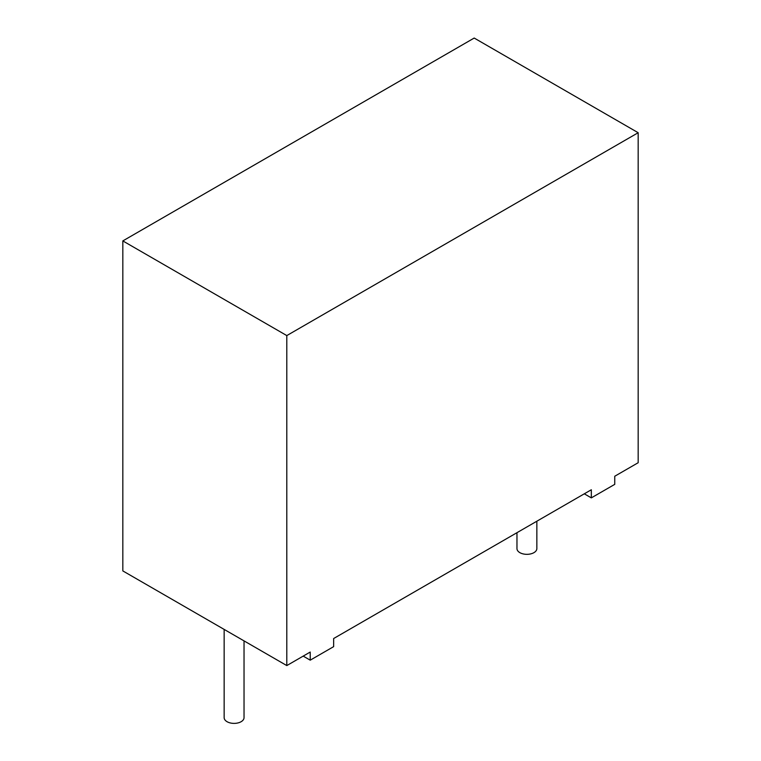 <?xml version="1.0" encoding="UTF-8"?>
<svg xmlns="http://www.w3.org/2000/svg" width="761" height="761" viewBox="0 0 761 761"><rect width="100%" height="100%" fill="white"/><g stroke="black" fill="none" stroke-linecap="round" stroke-linejoin="round"><path stroke-width="1.14" d="M516.966 532.69L516.966 548.595A9.941 5.736 0 0 0 519.877 552.657A9.941 5.736 0 0 0 530.712 553.894A9.941 5.736 0 0 0 536.847 548.595L536.847 521.218M224.153 629.414L224.153 717.652A9.941 5.736 0 0 0 227.063 721.704A9.941 5.736 0 0 0 237.898 722.95A9.941 5.736 0 0 0 244.034 717.652L244.034 640.886M310.222 660.168L310.222 652.053L286.802 665.58L286.802 335.582L638.175 132.718L638.175 462.717L614.745 476.243L614.745 484.357L591.326 497.875L591.326 489.761L333.651 638.527L333.651 646.641L310.222 660.168L303.201 656.115M286.802 665.58L122.825 570.912L122.825 240.914L286.802 335.582M122.825 240.914L474.198 38.05L638.175 132.718M591.326 497.875L584.296 493.822"/></g></svg>

